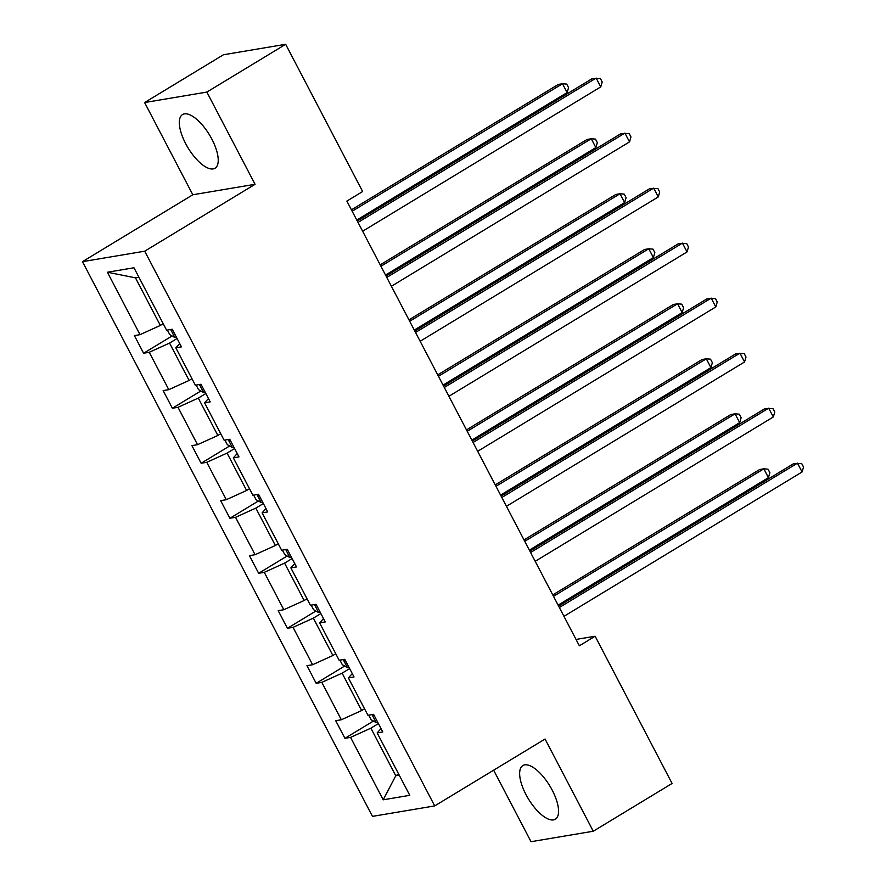 <?xml version="1.0" encoding="UTF-8"?>
<svg xmlns="http://www.w3.org/2000/svg" width="886" height="886" viewBox="0 0 886 886"><rect width="100%" height="100%" fill="white"/><g stroke="black" fill="none" stroke-linecap="round" stroke-linejoin="round"><path stroke-width="1.33" d="M552.222 790.179A31.364 12.515 -121.2 0 0 522.84 765.57A31.364 12.515 -121.2 0 0 525.985 794.598A31.364 12.515 -121.2 0 0 555.367 819.207A31.364 12.515 -121.2 0 0 552.222 790.179M211.898 139.191A31.364 12.515 -121.2 0 0 182.516 114.571A31.364 12.515 -121.2 0 0 185.65 143.598A31.364 12.515 -121.2 0 0 215.032 168.218A31.364 12.515 -121.2 0 0 211.898 139.191M493.646 770.189L531.024 841.7L593.266 831.234L672.086 783.457L595.115 636.226L576.033 639.437M82.464 261.658L372.463 816.371L434.705 805.917L144.706 251.192L82.464 261.658L192.816 194.765L255.057 184.299L206.848 92.078L144.606 102.543L192.816 194.765M144.606 102.543L223.427 54.766L285.669 44.3L206.848 92.078M378.411 723.596L370.88 728.17L395.765 775.771L383.206 799.803L350.568 737.385L344.931 738.326L373.438 721.049M398.645 774.032L395.765 775.771L399.243 775.184M370.88 728.17L350.568 737.385M349.649 668.587L342.118 673.15L361.654 710.539L341.354 719.753L335.716 720.695L344.931 738.326M341.354 719.753L321.806 682.364L316.169 683.316L344.687 666.028M320.887 613.577L313.356 618.14L332.892 655.518L312.592 664.733L306.955 665.685L316.169 683.316M312.592 664.733L293.045 627.354L287.418 628.296L315.925 611.019M292.125 558.557L284.594 563.131L304.142 600.509L283.83 609.723L278.193 610.664L287.418 628.296M283.83 609.723L264.283 572.345L258.657 573.286L287.164 556.009M263.363 503.547L255.832 508.11L275.38 545.488L255.068 554.702L249.431 555.655L258.657 573.286M255.068 554.702L235.532 517.324L229.895 518.277L258.402 500.989M234.602 448.537L227.071 453.1L246.618 490.479L226.307 499.693L220.669 500.645L229.895 518.277M226.307 499.693L206.77 462.315L201.133 463.256L229.64 445.979M205.851 393.517L198.309 398.08L217.856 435.469L197.545 444.683L191.919 445.625L201.133 463.256M197.545 444.683L178.008 407.305L172.371 408.247L200.878 390.97M177.089 338.507L169.558 343.07L189.095 380.448L168.783 389.663L163.157 390.615L172.371 408.247M168.783 389.663L149.247 352.285L143.61 353.237L172.117 335.949M138.925 277.24L135.447 277.827L160.333 325.439L140.032 334.653L134.395 335.606L143.61 353.237M140.032 334.653L107.394 272.235L133.974 267.771L166.601 330.19L172.238 329.238L181.464 346.869L175.827 347.821L195.363 385.2L201 384.247L210.215 401.89L204.588 402.831L224.125 440.209L229.762 439.268L238.976 456.899L233.339 457.84L252.887 495.23L258.524 494.277L267.738 511.909L262.101 512.861L281.648 550.239L287.285 549.298L296.5 566.929L290.863 567.871L310.41 605.249L316.047 604.307L325.262 621.939L319.625 622.891L339.172 660.269L344.798 659.317L354.023 676.948L348.386 677.901L367.934 715.279L373.56 714.337L382.785 731.969L377.148 732.91L409.775 795.329L383.206 799.803M285.669 44.3L362.64 191.531L346.869 201.089L579.355 645.783L595.115 636.226M352.274 673.604L348.386 677.901M364.534 708.789L361.654 710.539M342.118 673.15L321.806 682.364M323.512 618.583L319.625 622.891M335.772 653.779L332.892 655.518M313.356 618.14L293.045 627.354M294.75 563.574L290.863 567.871M307.01 598.759L304.142 600.509M284.594 563.131L264.283 572.345M265.988 508.564L262.101 512.861M278.259 543.749L275.38 545.488M255.832 508.11L235.532 517.324M237.226 453.543L233.339 457.84M249.498 488.74L246.618 490.479M227.071 453.1L206.77 462.315M208.465 398.534L204.588 402.831M220.736 433.719L217.856 435.469M198.309 398.08L178.008 407.305M179.703 343.524L175.827 347.821M191.974 378.71L189.095 380.448M169.558 343.07L149.247 352.285M593.266 831.234L545.056 739.024L434.705 805.917M255.057 184.299L144.706 251.192M163.212 323.7L160.333 325.439M135.447 277.827L107.394 272.235M381.024 728.613L377.148 732.91M358.033 222.419L596.145 78.079L600.752 86.894L362.64 231.235M357.302 221.024L591.937 78.788L600.365 78.444L602.214 81.977L600.752 86.894M167.388 330.057L169.769 334.609L174.974 337.577A10.654 1.528 -27.6 0 0 176.403 337.201M356.781 220.049L567.118 92.554L562.499 83.738L558.302 84.436L351.443 209.827M171.109 329.426L172.892 330.478M567.118 92.554L568.568 87.636L566.719 84.104L562.499 83.738L352.174 211.233M386.783 277.44L624.907 133.088L629.514 141.904L391.402 286.256M386.052 276.033L620.698 133.797L629.126 133.465L630.965 136.987L629.514 141.904M415.545 332.449L653.669 188.109L658.276 196.925L420.152 341.265M414.814 331.054L649.46 188.807L657.888 188.474L659.727 192.007L658.276 196.925M196.138 385.067L198.53 389.63L203.736 392.587A10.654 1.528 -27.6 0 0 205.164 392.21M385.543 275.059L595.868 147.563L591.261 138.748L587.064 139.456L380.205 264.848M199.871 384.446L201.654 385.488M595.868 147.563L597.33 142.646L595.481 139.113L591.261 138.748L380.936 266.243M224.9 440.087L227.292 444.639L232.497 447.596A10.654 1.528 -27.6 0 0 233.926 447.231M414.305 330.068L624.63 202.573L620.023 193.757L615.814 194.466L408.967 319.857M228.621 439.456L230.404 440.508M624.63 202.573L626.092 197.656L624.242 194.134L620.023 193.757L409.697 321.253M444.307 387.459L682.43 243.118L687.038 251.934L448.914 396.275M443.576 386.063L678.222 243.827L686.65 243.495L688.488 247.017L687.038 251.934M253.662 495.097L256.043 499.649L261.259 502.617A10.654 1.528 -27.6 0 0 262.688 502.24M443.066 385.089L653.392 257.593L648.785 248.778L644.576 249.475L437.728 374.867M257.383 494.466L259.166 495.518M653.392 257.593L654.854 252.676L653.004 249.143L648.785 248.778L438.459 376.273M473.069 442.479L711.192 298.128L715.799 306.944L477.676 451.295M472.338 441.073L706.984 298.837L715.412 298.504L717.25 302.026L715.799 306.944M282.424 550.106L284.805 554.669L290.021 557.626A10.654 1.528 -27.6 0 0 291.439 557.25M471.828 440.098L682.154 312.603L677.546 303.787L673.338 304.496L466.49 429.887M286.145 549.486L287.928 550.527M682.154 312.603L683.604 307.686L681.766 304.164L677.546 303.787L467.221 431.283M501.83 497.489L739.943 353.149L744.561 361.964L506.438 506.305M501.099 496.094L735.745 353.846L744.174 353.514L746.012 357.047L744.561 361.964M311.185 605.127L313.566 609.679L318.783 612.636A10.654 1.528 -27.6 0 0 320.2 612.27M500.59 495.119L710.915 367.612L706.308 358.797L702.1 359.506L495.252 484.897M314.907 604.496L316.69 605.548M710.915 367.612L712.366 362.695L710.528 359.173L706.308 358.797L495.983 486.303M530.592 552.499L768.705 408.158L773.323 416.974L535.199 561.314M529.861 551.103L764.507 408.867L772.924 408.535L774.774 412.056L773.323 416.974M339.947 660.136L342.328 664.699L347.534 667.656A10.654 1.528 -27.6 0 0 348.962 667.28M529.352 550.128L739.677 422.633L735.07 413.817L730.861 414.526L524.003 539.917M343.668 659.505L345.451 660.557M739.677 422.633L741.128 417.716L739.289 414.183L735.07 413.817L524.733 541.313M559.354 607.519L797.466 463.168L802.074 471.983L563.961 616.335M558.623 606.113L793.269 463.876L801.686 463.544L803.536 467.066L802.074 471.983M368.709 715.146L371.09 719.709L376.295 722.666A10.654 1.528 -27.6 0 0 377.724 722.289M558.114 605.138L768.439 477.643L763.832 468.827L759.623 469.536L552.764 594.927M372.43 714.526L374.213 715.567M768.439 477.643L769.89 472.725L768.051 469.203L763.832 468.827L553.495 596.322M170.666 329.503L174.841 337.5M199.428 384.513L203.603 392.509M228.189 439.534L232.365 447.53M256.94 494.543L261.126 502.539M285.702 549.553L289.888 557.56M314.464 604.573L318.65 612.569M343.225 659.583L347.412 667.579M371.987 714.603L376.162 722.599"/></g></svg>
